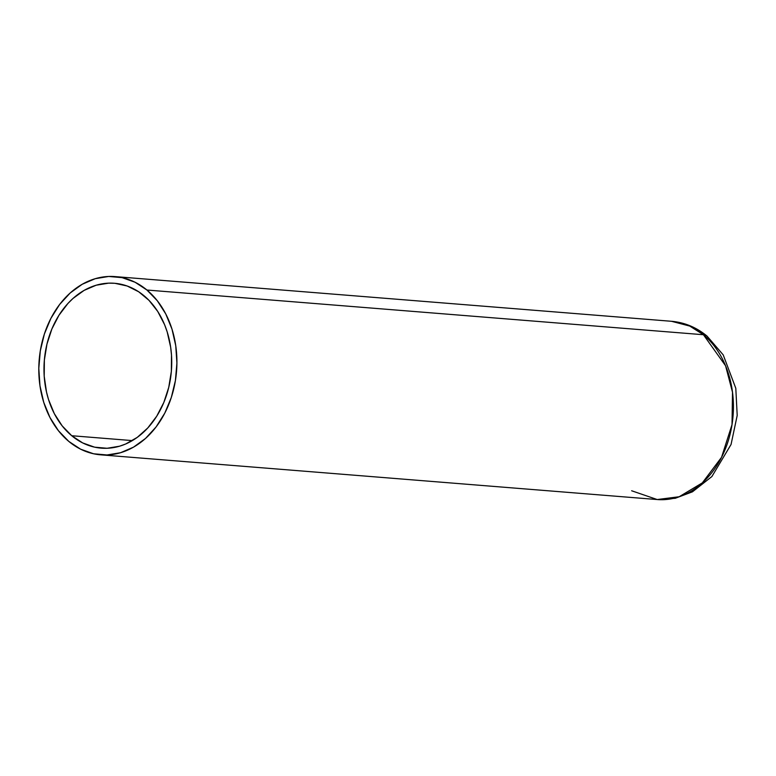 <?xml version="1.0" encoding="UTF-8"?>
<svg xmlns="http://www.w3.org/2000/svg" width="776" height="776" viewBox="0 0 776 776"><rect width="100%" height="100%" fill="white"/><g stroke="black" fill="none" stroke-linecap="round" stroke-linejoin="round"><path stroke-width="1.16" d="M115.013 276.595A89.405 68.909 94.6 0 1 146.926 290.03L157.286 300.719L165.744 313.911L171.981 329.102L175.745 345.689L176.909 363.052L175.415 380.521L171.331 397.409L164.803 413.094L156.092 426.945L145.519 438.45L133.501 447.16L120.503 452.738L107.01 454.969L93.556 453.776L80.646 449.197L68.792 441.408A89.405 68.909 94.6 0 1 43.039 338.433A89.405 68.909 94.6 0 1 115.013 276.595L671.521 321.293L689.777 326.085L703.425 334.728A17.877 10.01 -50.2 0 1 707.169 336.221A17.877 10.01 129.8 0 0 703.425 334.728A89.405 68.909 -85.4 0 0 671.521 321.293C684.694 322.467 696.538 327.414 707.052 336.115L723.213 354.884L735.803 388.291L737.2 415.451L731.05 444.493L711.883 476.542L692.454 491.819L675.256 498.289L657.204 499.54A89.405 68.909 -85.4 0 0 729.178 437.703A89.405 68.909 -85.4 0 0 703.425 334.728L146.926 290.03L703.425 334.728L725.57 365.777L732.505 392.239L732.02 424.608L721.554 457.306L702.328 482.876L679.175 496.747L657.204 499.54L631.645 490.762M71.722 435.724L132.356 440.603L71.722 435.724A82.702 63.739 94.6 0 1 47.899 340.48A82.702 63.739 94.6 0 1 114.479 283.279A82.702 63.739 94.6 0 1 143.987 295.704A82.702 63.739 94.6 0 1 167.81 390.959A82.702 63.739 94.6 0 1 101.229 448.15A82.702 63.739 94.6 0 1 71.722 435.724L82.692 442.931L94.623 447.17L107.078 448.276L119.552 446.21L125.654 444.008L137.274 437.363L147.77 427.974L156.733 416.188L163.823 402.463L168.751 387.321L171.351 371.355L171.496 355.175L170.652 347.192L167.17 331.847L164.56 324.63L157.732 311.438L148.982 300.331L138.652 291.747L127.148 285.995L114.897 283.308L108.64 283.153L96.156 285.219L84.128 290.379L73.012 298.44L67.939 303.455L58.976 315.24L51.885 328.966L46.958 344.108L44.368 360.074L44.213 376.253L46.502 392.035L48.539 399.582L54.31 413.627L62.138 425.83L71.722 435.724M68.792 441.408L58.433 430.709L49.965 417.517L43.737 402.327L39.964 385.74L38.8 368.377L40.294 350.917L44.377 334.019L50.906 318.344L59.626 304.483L70.189 292.979L82.207 284.278L95.215 278.7L108.698 276.46L122.152 277.653L135.063 282.241L146.926 290.03A89.405 68.909 94.6 0 1 172.67 392.995A89.405 68.909 94.6 0 1 100.696 454.833A89.405 68.909 94.6 0 1 68.792 441.408M100.696 454.833L657.204 499.54"/></g></svg>
